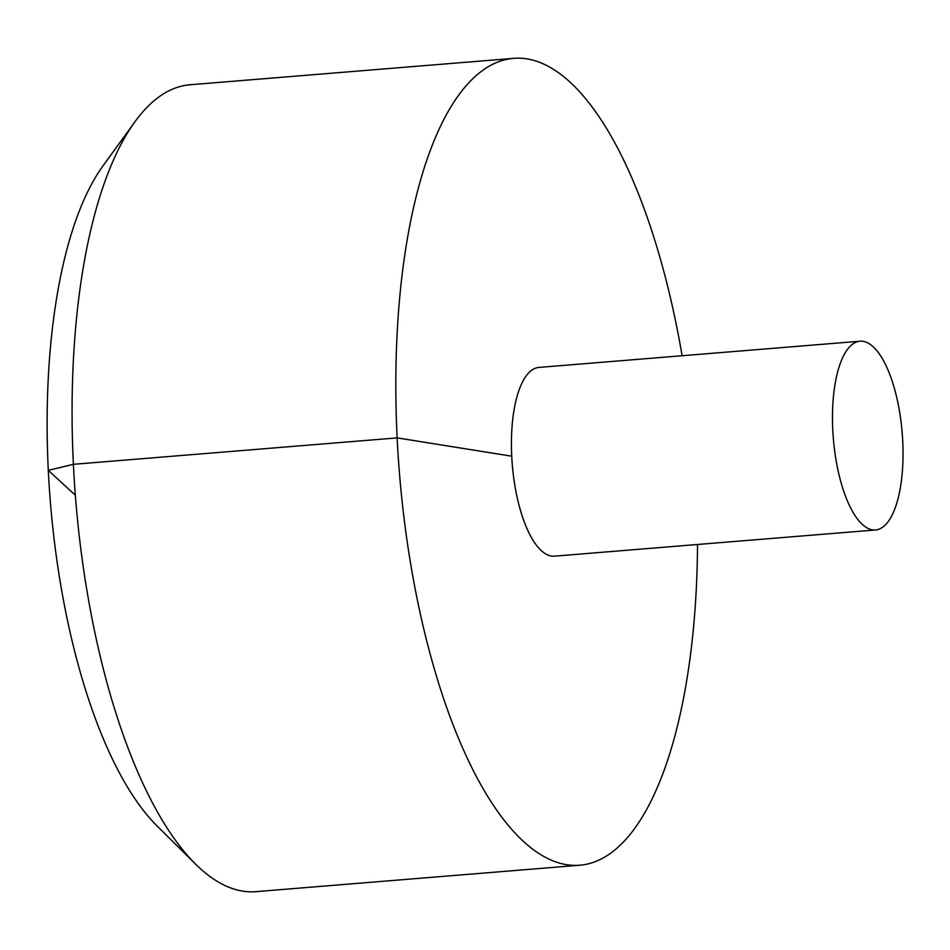 <?xml version="1.0" encoding="UTF-8"?>
<svg xmlns="http://www.w3.org/2000/svg" width="950" height="950" viewBox="0 0 950 950"><rect width="100%" height="100%" fill="white"/><g stroke="black" fill="none" stroke-linecap="round" stroke-linejoin="round"><path stroke-width="1.43" d="M682.124 355.739A404.783 147.701 85.3 0 0 527.001 58.876A404.783 147.701 85.3 0 0 513.784 58.342A404.783 147.701 85.3 0 0 399.499 473.801A404.783 147.701 85.3 0 0 579.631 865.236A404.783 147.701 85.3 0 0 697.526 544.481M513.784 58.342L190.024 84.764A404.783 147.701 85.3 0 0 134.971 121.742A404.783 147.701 85.3 0 0 75.739 500.223A404.783 147.701 85.3 0 0 195.546 864.084A404.783 147.701 85.3 0 0 255.871 891.658L579.631 865.236M860.059 341.216L539.006 367.412A94.691 34.544 85.3 0 0 512.276 464.598A94.691 34.544 85.3 0 0 554.408 556.166L875.461 529.969A94.691 34.544 85.3 0 0 902.5 436.988A94.691 34.544 85.3 0 0 863.146 341.347A94.691 34.544 85.3 0 0 860.059 341.216A94.691 34.544 85.3 0 0 833.328 438.401A94.691 34.544 85.3 0 0 875.461 529.969M195.546 864.084L156.893 825.776A359.86 131.302 -94.7 0 1 50.386 502.289A359.86 131.302 -94.7 0 1 103.039 165.822L134.971 121.742M75.347 495.247L48.307 470.369L73.399 464.312L397.159 437.891L511.729 456.202"/></g></svg>
